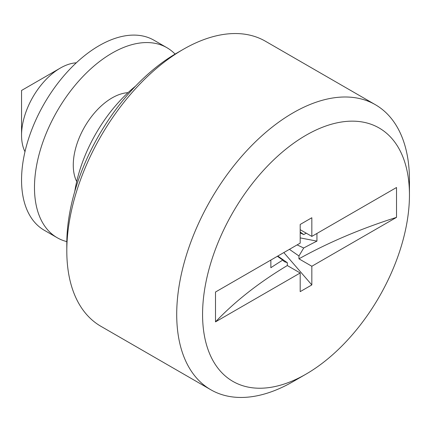 <?xml version="1.0" encoding="UTF-8"?>
<svg xmlns="http://www.w3.org/2000/svg" width="431" height="431" viewBox="0 0 431 431"><rect width="100%" height="100%" fill="white"/><g stroke="black" fill="none" stroke-linecap="round" stroke-linejoin="round"><path stroke-width="0.65" d="M66.805 250.961L66.805 243.493A155.429 89.74 -60 0 1 176.71 53.132L183.17 49.403A164.572 95.014 120 0 0 183.175 49.403A164.572 95.014 120 0 0 66.805 250.961A164.572 95.014 120 0 0 100.892 326.299L210.797 389.748A164.572 95.014 -60 0 1 185.567 257.878A164.572 95.014 -60 0 1 293.08 112.852A164.572 95.014 -60 0 1 375.363 104.701A164.572 95.014 -60 0 1 409.45 180.039A164.572 95.014 -60 0 1 409.261 187.835M293.08 381.597A164.572 95.014 -60 0 1 293.08 381.602A164.572 95.014 -60 0 1 293.08 381.597L306.01 374.135A146.287 84.46 120 0 0 409.45 194.974A146.287 84.46 120 0 0 306.01 135.248A146.287 84.46 120 0 0 202.57 314.414A146.287 84.46 120 0 0 306.01 374.135L293.08 381.602A164.572 95.014 -60 0 1 210.797 389.748M21.55 135.253L21.55 90.462L60.34 68.066A54.856 31.673 120 0 0 21.55 135.253A54.856 31.673 120 0 0 24.987 151.696M135.598 86.087A109.716 63.346 120 0 0 74.784 191.412M396.52 217.364L396.52 187.507L311.828 236.403L311.828 217.741L300.192 224.459L300.192 243.122L215.5 292.019L215.5 321.876L300.192 272.979L300.192 291.642L311.828 284.923L311.828 266.261L396.52 217.364A457.146 263.928 0 0 0 298.952 258.826L311.828 266.261M270.862 260.055L270.862 267.721A457.146 263.928 180 0 1 282.784 260.087L277.397 256.278M375.363 104.701L265.458 41.252A164.572 95.014 120 0 0 183.175 49.398L176.71 53.132M76.298 62.818A54.856 31.673 120 0 0 60.34 68.066L21.55 90.462M297.126 244.894L303.715 248.003A457.146 263.928 180 0 1 316.941 241.118L300.192 237.896M316.941 241.118L316.941 233.451M306.269 233.193A457.146 263.928 0 0 0 303.715 234.561L300.192 232.902M277.774 256.062L287.315 262.689L287.315 265.544A457.146 263.928 0 0 0 215.5 321.876M300.192 272.979L287.315 265.544M298.952 258.826L298.952 255.971L289.411 249.344M311.828 284.923L283.813 252.577M300.192 229.685L311.828 236.403M282.784 260.087L284.234 261.628L287.315 262.689M303.715 234.561L300.192 232.029M298.952 255.971L303.715 248.003M128.018 92.676A54.856 31.673 120 0 0 112.06 97.923A54.856 31.673 120 0 0 76.707 181.553M175.083 54.085A109.716 63.346 120 0 0 166.916 47.701A109.716 63.346 120 0 0 112.06 53.132A109.716 63.346 120 0 0 40.385 149.816A109.716 63.346 120 0 0 57.204 237.734A109.716 63.346 120 0 0 66.816 241.608M166.916 47.701L153.986 40.234A109.716 63.346 120 0 0 99.13 45.67A109.716 63.346 120 0 0 27.455 142.349A109.716 63.346 120 0 0 44.274 230.267L57.204 237.734M409.45 194.974L409.45 180.039"/></g></svg>
